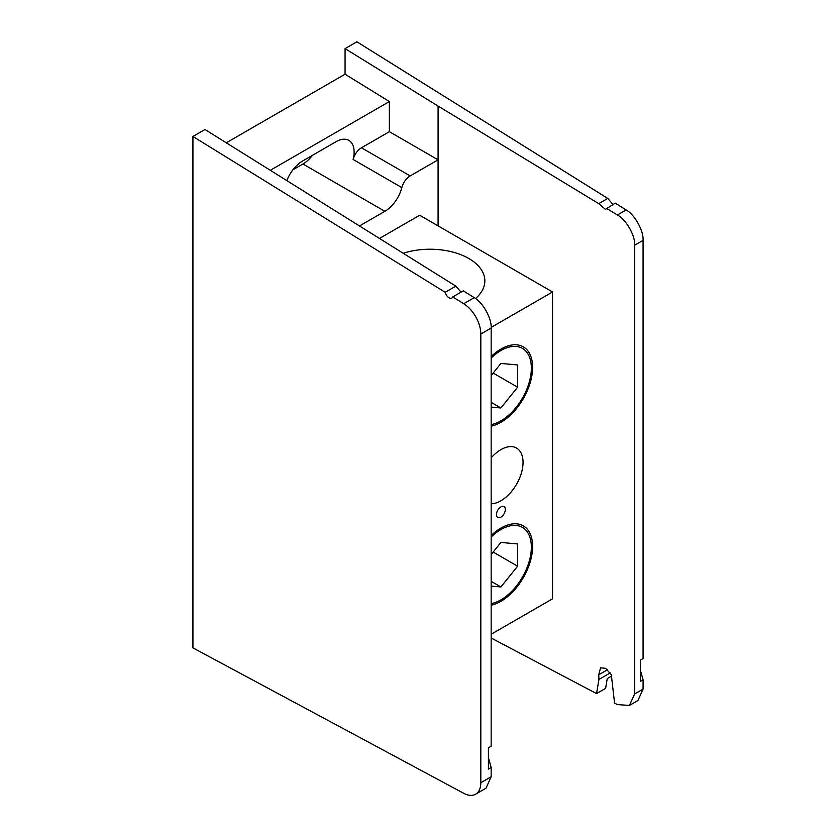 <?xml version="1.0" encoding="UTF-8"?>
<svg xmlns="http://www.w3.org/2000/svg" width="836" height="836" viewBox="0 0 836 836"><rect width="100%" height="100%" fill="white"/><g stroke="black" fill="none" stroke-linecap="round" stroke-linejoin="round"><path stroke-width="1.25" d="M491.16 634.252L552.544 598.816L552.544 291.963L419.672 215.249L379.732 238.312M500.9 506.909L500.9 506.909A6.26 3.616 120 0 0 496.469 514.579A6.26 3.616 120 0 0 500.9 517.139A6.26 3.616 120 0 0 505.331 509.469A6.26 3.616 120 0 0 500.9 506.909M491.16 503.794A31.319 18.078 120 0 0 518.916 479.665A31.319 18.078 120 0 0 516.564 448.075A31.319 18.078 120 0 0 500.9 449.632A31.319 18.078 120 0 0 491.16 457.867M491.16 603.634A43.064 24.861 120 0 0 530.954 553.056A43.064 24.861 120 0 0 500.9 529.543A43.064 24.861 120 0 0 491.16 537.015M491.16 424.636A43.064 24.861 120 0 0 530.954 374.058A43.064 24.861 120 0 0 500.9 350.545A43.064 24.861 120 0 0 491.16 358.017M491.15 327.409L552.544 291.963M475.506 298.525A54.81 31.643 0 0 0 484.849 280.865A54.81 31.643 0 0 0 403.433 253.203M491.16 407.101L500.9 407.968L517.599 387.193L517.599 364.935L500.9 363.441L491.16 375.563M491.16 402.346L500.9 407.968M493.156 373.075L517.599 387.193M491.16 426.172A44.851 25.895 120 0 0 532.616 367.391A44.851 25.895 120 0 0 491.16 356.481M491.16 586.099L500.9 586.966L517.599 566.191L517.599 543.933L500.9 542.439L491.16 554.561M491.16 581.333L500.9 586.966M493.156 552.073L517.599 566.191M491.16 605.17A44.851 25.895 120 0 0 532.616 546.389A44.851 25.895 120 0 0 491.16 535.479M610.27 672.907L598.931 679.449L598.733 674.798L600.562 667.839L605.619 668.309L611.315 674.777L614.575 703.107L617.407 704.602L629.424 705.438L634.66 693.943L634.66 245.209C635.391 235.731 626.08 219.408 617.407 214.988L626.122 209.951L615.254 203.127L605.431 209.376L598.733 203.639L607.772 198.425L612.945 204.454M438.085 225.877L438.085 106.067L598.733 203.639M607.772 198.425L356.888 41.8L345.069 48.624L438.085 106.067M611.827 675.937L607.25 678.581L605.619 688.352L596.549 693.598L491.16 638.014M598.931 679.449L596.549 693.598M634.66 693.943L643.072 689.083L637.931 700.526L629.424 705.438M626.122 209.951C634.649 214.465 643.793 230.882 643.072 240.35L634.66 245.209M640.345 660.106L640.345 670.064L643.072 679.793L640.345 681.371L640.345 660.106L643.072 658.528L643.072 240.35M643.072 689.083L643.072 679.793M606.351 208.268L617.407 214.988M410.194 175.915A12.53 7.231 120 0 0 401.834 187.598L353.116 159.467A12.53 7.231 -60 0 1 361.476 147.794L410.194 175.915L438.085 159.822L389.367 131.691L361.476 147.794M226.389 142.737L345.069 74.205L389.367 101.564L270.676 170.084M292.934 169.771L302.925 164.002A25.435 14.682 120 0 0 312.476 155.318M359.793 225.783L384.863 211.309A25.435 14.682 120 0 0 401.834 187.598M353.116 159.467A25.435 14.682 120 0 0 348.863 140.396A25.435 14.682 120 0 0 336.145 141.65L302.486 161.087A25.435 14.682 120 0 0 287.02 180.189M389.367 101.564L389.367 131.691M345.069 74.205L345.069 48.624M480.815 782.726L491.16 776.759L486.019 788.202L475.621 794.2A25.059 14.463 -120 0 0 480.815 782.726L480.815 334.034A25.059 14.463 -120 0 0 463.719 303.719L452.746 296.947A5.633 3.25 -120 0 1 451.837 298.034A5.633 3.25 -120 0 1 445.201 292.286L192.928 136.467L204.977 129.507L455.86 286.131L461.044 292.151M192.928 136.467L192.928 647.89L463.719 793.301A25.059 14.463 -120 0 0 475.621 794.2M445.201 292.286L455.86 286.131M463.719 303.719L474.211 297.658L463.332 290.823L452.746 296.947M474.211 297.658C482.727 302.172 491.881 318.589 491.16 328.067L480.815 334.034M488.433 747.802L488.433 757.761L491.16 767.49L488.433 769.068L488.433 747.802L491.16 746.224L491.16 328.067M491.16 776.759L491.16 767.49M598.733 674.798L607.553 669.709M302.925 164.002L384.863 211.309"/></g></svg>
